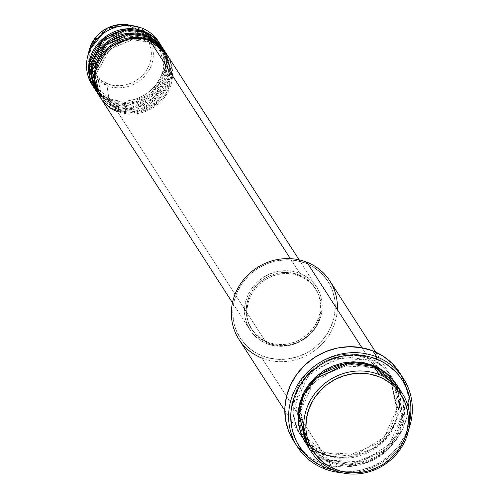 <?xml version="1.0" encoding="UTF-8"?>
<svg xmlns="http://www.w3.org/2000/svg" width="499" height="499" viewBox="0 0 499 499"><rect width="100%" height="100%" fill="white"/><g stroke="black" fill="none" stroke-linecap="round" stroke-linejoin="round"><path stroke-width="0.37" stroke-dasharray="2.5 1.87" d="M107.422 83.626C115.082 87.974 138.429 87.231 148.496 66.698C157.809 45.864 142.315 29.834 133.601 27.738A1.803 0.536 111.5 0 1 134.587 26.59C143.781 28.811 160.123 45.721 150.305 67.708C139.676 89.377 115.038 90.157 106.954 85.572A1.803 0.536 111.5 0 1 107.422 83.626L113.136 85.235L119.13 85.716L125.174 85.036L131.044 83.233L136.508 80.37L141.36 76.553L145.409 71.937L148.496 66.698L150.517 61.034L151.378 55.164L151.054 49.32L149.557 43.712L146.943 38.566L143.319 34.082L138.809 30.42L133.601 27.738L127.894 26.123L121.899 25.649L115.849 26.322L109.98 28.131L104.516 30.994L99.669 34.805L95.621 39.421L92.527 44.66L90.512 50.324L89.652 56.194L89.97 62.044L91.467 67.652L94.08 72.792L97.71 77.283L102.214 80.938L107.422 83.626A1.803 0.536 -68.5 0 0 106.954 85.572A33.227 31.044 147.2 0 0 150.305 67.708A33.227 31.044 147.2 0 0 134.587 26.59L141.859 28.075L134.587 26.59A33.227 31.044 147.2 0 0 128.879 24.95L134.587 26.59A1.803 0.536 -68.5 0 0 133.601 27.738C125.941 23.391 102.601 24.127 92.527 44.66C83.221 65.494 98.708 81.524 107.422 83.626M149.114 42.103A1.803 0.536 -68.5 0 0 149.207 42.178A1.803 0.536 -68.5 0 0 150.205 41.043A1.803 0.536 111.5 0 1 149.207 42.178A1.803 0.536 111.5 0 1 149.114 42.103L132.347 39.733L110.21 48.933L96.638 72.835L101.584 96.151L96.638 72.835L110.21 48.933L132.347 39.733L149.114 42.103A1.803 0.536 111.5 0 1 149.513 39.964A1.803 0.536 -68.5 0 0 149.114 42.103L165.188 55.189L149.114 42.103M100.418 97.667A39.627 37.02 147.2 0 0 117.259 111.377L266.859 343.686A39.627 37.02 -32.8 0 1 250.018 329.97A39.627 37.02 -32.8 0 1 254.453 284.998A39.627 37.02 -32.8 0 1 299.812 273.346L292.62 271.319L285.079 270.72L277.469 271.568L270.084 273.845L263.204 277.45L257.104 282.247L252.007 288.054L248.115 294.647L245.577 301.776L244.491 309.162L244.903 316.522L246.78 323.577L250.074 330.051L254.64 335.702L260.31 340.306L266.859 343.686L274.051 345.713L281.592 346.312L289.208 345.464L296.593 343.187L303.467 339.582L309.567 334.785L314.663 328.978L318.555 322.385L321.094 315.256L322.179 307.871L321.774 300.51L319.89 293.456L316.603 286.981L312.031 281.33L306.367 276.727L299.812 273.346L290.349 258.65L299.812 273.346A39.627 37.02 -32.8 0 1 316.653 287.062A39.627 37.02 -32.8 0 1 312.224 332.035A39.627 37.02 -32.8 0 1 266.859 343.686L117.259 111.377A1.803 0.536 -68.5 0 0 117.658 109.237L101.584 96.151L117.658 109.237A1.803 0.536 -68.5 0 0 117.564 109.162A1.803 0.536 -68.5 0 0 116.566 110.298L100.074 97.124A39.627 37.02 -32.8 0 0 116.566 110.298L114.477 107.054A1.803 0.536 -68.5 0 0 114.876 104.915L98.802 91.828L93.856 68.519L107.428 44.611L129.565 35.41L146.326 37.781A1.803 0.536 -68.5 0 0 146.425 37.855A1.803 0.536 -68.5 0 0 147.423 36.72A1.803 0.536 111.5 0 1 146.425 37.855A1.803 0.536 111.5 0 1 146.326 37.781L129.565 35.41L107.428 44.611L93.856 68.519L98.802 91.828L114.876 104.915A1.803 0.536 -68.5 0 0 114.782 104.84A1.803 0.536 -68.5 0 0 113.778 105.975L97.293 92.802A39.627 37.02 -32.8 0 0 113.778 105.975L111.695 102.732A1.803 0.536 -68.5 0 0 112.094 100.598L96.014 87.506L91.074 64.196L104.647 40.288L126.783 31.088L143.544 33.458A1.803 0.536 -68.5 0 0 143.643 33.539A1.803 0.536 -68.5 0 0 144.641 32.398A1.803 0.536 111.5 0 1 143.643 33.539A1.803 0.536 111.5 0 1 143.544 33.458L126.783 31.088L104.647 40.288L91.074 64.196L96.014 87.506L112.094 100.598A1.803 0.536 -68.5 0 0 112.001 100.517A1.803 0.536 -68.5 0 0 110.996 101.653L94.511 88.479A39.627 37.02 -32.8 0 0 110.996 101.653L108.913 98.415L106.954 85.572L108.913 98.415A39.627 37.02 147.2 0 0 154.272 86.764A39.627 37.02 147.2 0 0 158.701 41.791M98.721 94.935L114.477 107.054A39.627 37.02 147.2 0 0 159.836 95.409A39.627 37.02 147.2 0 0 164.265 50.43M146.731 35.641A1.803 0.536 -68.5 0 0 146.326 37.781A1.803 0.536 111.5 0 1 146.731 35.641M95.939 90.612L111.695 102.732A39.627 37.02 147.2 0 0 157.054 91.086A39.627 37.02 147.2 0 0 161.483 46.108M143.943 31.318A1.803 0.536 -68.5 0 0 143.544 33.458A1.803 0.536 111.5 0 1 143.943 31.318M337.336 309.523A54.035 50.48 -32.8 0 1 261.913 358.095L262.318 355.955A52.239 48.802 147.2 0 0 330.457 327.874A52.239 48.802 147.2 0 0 305.75 263.241L306.841 262.181L305.75 263.241L314.389 267.695L321.861 273.764L327.88 281.205L332.215 289.744L334.698 299.038L335.234 308.744L333.8 318.481L330.457 327.874L328.105 332.334L322.154 340.543L314.738 347.572L306.143 353.136L296.699 357.028L286.763 359.099L276.727 359.261L266.971 357.521L257.871 353.941L249.774 348.651L246.2 345.433L240.181 337.985L235.846 329.452L233.364 320.152L232.833 310.447L234.262 300.71L237.605 291.316L242.732 282.621L249.45 274.968L257.496 268.643L266.56 263.89L276.296 260.896L286.326 259.773L296.275 260.565L305.75 263.241A52.239 48.802 147.2 0 0 237.605 291.316A52.239 48.802 147.2 0 0 262.318 355.955L261.913 358.095A54.035 50.48 147.2 0 0 323.77 342.208A54.035 50.48 147.2 0 0 329.814 280.881M341.572 472.721A63.042 58.894 147.2 0 0 408.737 429.464A63.042 58.894 -32.8 0 1 341.572 472.721M409.723 421.356A61.246 57.21 -32.8 0 1 333.781 470.264L342.27 471.555L348.14 471.736L359.904 470.42L371.318 466.908L381.941 461.338L391.372 453.922L399.25 444.946L405.263 434.754L407.496 429.321L409.723 421.356M372.896 367.507A1.803 0.536 -68.5 0 0 372.99 367.588A1.803 0.536 -68.5 0 0 373.994 366.447A1.803 0.536 111.5 0 1 372.99 367.588A1.803 0.536 111.5 0 1 372.896 367.507L349.749 364.233L319.179 376.938L306.735 391.765L300.429 409.953L307.259 442.145L300.429 409.953L306.735 391.765L319.179 376.938L349.749 364.233L372.896 367.507A1.803 0.536 111.5 0 1 373.296 365.368A1.803 0.536 -68.5 0 0 372.896 367.507L395.096 385.584L372.896 367.507M308.912 447.578L329.059 462.361A1.803 0.536 -68.5 0 0 329.465 460.221L307.259 442.145L329.465 460.221A1.803 0.536 -68.5 0 0 329.365 460.14A1.803 0.536 -68.5 0 0 328.367 461.282L305.75 443.118M394.042 380.912L369.123 358.881A1.803 0.536 111.5 0 1 368.119 360.022A1.803 0.536 111.5 0 1 368.025 359.941A1.803 0.536 111.5 0 1 368.424 357.802A1.803 0.536 -68.5 0 0 368.025 359.941L344.878 356.666L314.308 369.379L301.864 384.199L295.558 402.387L302.388 434.585L324.593 452.655A1.803 0.536 -68.5 0 0 324.493 452.581A1.803 0.536 -68.5 0 0 323.495 453.716C308.544 450.11 281.96 422.603 297.934 386.85C315.218 351.614 355.282 350.342 368.424 357.802A54.035 50.48 -32.8 0 1 391.391 376.502A54.035 50.48 -32.8 0 1 385.353 437.829A54.035 50.48 -32.8 0 1 323.495 453.716L261.913 358.095L323.495 453.716A54.035 50.48 -32.8 0 1 300.529 435.016A54.035 50.48 -32.8 0 1 306.567 373.689A54.035 50.48 -32.8 0 1 368.424 357.802L361.956 347.759L368.424 357.802C383.375 361.407 409.96 388.914 393.985 424.668C376.701 459.91 336.638 461.176 323.495 453.716A1.803 0.536 111.5 0 1 324.493 452.581A1.803 0.536 111.5 0 1 324.593 452.655L302.388 434.585L295.558 402.387L301.864 384.199L314.308 369.379L344.878 356.666L368.025 359.941A1.803 0.536 -68.5 0 0 368.119 360.022A1.803 0.536 -68.5 0 0 369.123 358.881C355.974 351.427 315.911 352.693 298.633 387.929C282.659 423.682 309.243 451.196 324.194 454.795A1.803 0.536 -68.5 0 0 324.593 452.655A1.803 0.536 111.5 0 1 324.194 454.795L333.993 457.564L339.102 458.219L349.481 458.051L354.658 457.221L364.732 454.121L369.528 451.882L378.423 446.125L386.095 438.858L389.376 434.741L392.251 430.363L396.655 420.956L399.138 411.014L399.624 405.961L399.069 395.919L398.034 391.035L394.491 381.766L392.014 377.469L389.108 373.458L382.097 366.441L378.061 363.497L369.123 358.881L359.317 356.118L354.209 355.456L343.83 355.631L333.557 357.771L323.782 361.8L319.204 364.476L314.888 367.557L307.222 374.824L303.935 378.941L298.633 387.929L295.171 397.647L294.179 402.668L293.686 407.72L294.242 417.763L295.277 422.647L298.826 431.916L304.203 440.218L307.521 443.91L315.256 450.185L319.591 452.712L324.194 454.795L347.067 458.263L377.531 446.811L390.68 432.864L398.364 415.112L394.341 381.479M97.636 93.344A39.627 37.02 147.2 0 0 114.477 107.054L116.566 110.298L133.969 112.793L156.992 103.405L171.444 78.711L166.697 54.216A39.627 37.02 -32.8 0 1 161.695 98.902A39.627 37.02 -32.8 0 1 116.566 110.298A1.803 0.536 111.5 0 1 117.564 109.162A1.803 0.536 111.5 0 1 117.658 109.237L134.424 111.608L156.561 102.407L170.134 78.499L165.188 55.189L170.134 78.499L156.561 102.407L134.424 111.608L117.658 109.237A1.803 0.536 111.5 0 1 117.259 111.377A39.627 37.02 147.2 0 0 162.618 99.725A39.627 37.02 147.2 0 0 167.053 54.753M268.306 343.169L267.614 342.083A37.824 35.335 147.2 0 0 310.908 330.962A37.824 35.335 147.2 0 0 315.137 288.035A37.824 35.335 147.2 0 0 299.063 274.949L299.756 276.028A37.824 35.335 -32.8 0 1 315.836 289.114A37.824 35.335 -32.8 0 1 311.607 332.047A37.824 35.335 -32.8 0 1 268.306 343.169L275.167 345.102L282.372 345.676L289.632 344.865L296.687 342.694L303.249 339.251L309.074 334.673L313.933 329.128L317.651 322.834L320.071 316.029L321.106 308.981L320.72 301.951L318.923 295.221L315.786 289.04L311.426 283.65L306.012 279.253L299.756 276.028L292.894 274.088L285.696 273.514L278.43 274.331L271.381 276.496L264.813 279.939L258.993 284.517L254.128 290.062L250.411 296.362L247.991 303.161L246.955 310.216L247.342 317.239L249.138 323.976L252.282 330.157L256.636 335.546L262.05 339.938L268.306 343.169A37.824 35.335 -32.8 0 1 252.232 330.076A37.824 35.335 -32.8 0 1 256.461 287.15A37.824 35.335 -32.8 0 1 299.756 276.028L299.063 274.949A37.824 35.335 147.2 0 0 255.762 286.064A37.824 35.335 147.2 0 0 251.533 328.997A37.824 35.335 147.2 0 0 267.614 342.083L268.306 343.169M293.649 440.973A63.042 58.894 147.2 0 0 320.445 462.791L324.275 468.729L320.445 462.791A63.042 58.894 147.2 0 0 392.613 444.253A63.042 58.894 147.2 0 0 399.662 372.709M306.093 443.661A54.035 50.48 147.2 0 0 329.059 462.361L334.28 470.463L329.059 462.361A54.035 50.48 147.2 0 0 390.917 446.474A54.035 50.48 147.2 0 0 396.961 385.147M159.699 43.438A39.627 37.02 -32.8 0 1 153.58 87.525A39.627 37.02 -32.8 0 1 108.913 98.415L110.996 101.653A1.803 0.536 111.5 0 1 112.001 100.517A1.803 0.536 111.5 0 1 112.094 100.598L128.854 102.962L150.991 93.762L164.57 69.86L159.624 46.544L143.544 33.458L159.624 46.544L164.57 69.86L150.991 93.762L128.854 102.962L112.094 100.598A1.803 0.536 111.5 0 1 111.695 102.732L113.778 105.975A1.803 0.536 111.5 0 1 114.782 104.84A1.803 0.536 111.5 0 1 114.876 104.915L131.636 107.285L153.773 98.085L167.352 74.183L162.406 50.867L146.326 37.781L162.406 50.867L167.352 74.183L153.773 98.085L131.636 107.285L114.876 104.915A1.803 0.536 111.5 0 1 114.477 107.054L131.424 109.587L153.954 100.923L169.018 77.283L165.581 52.645M161.133 45.571A39.627 37.02 -32.8 0 1 156.131 90.257A39.627 37.02 -32.8 0 1 110.996 101.653L128.399 104.148L151.428 94.76L165.874 70.066L161.133 45.571M163.915 49.894A39.627 37.02 -32.8 0 1 158.913 94.579A39.627 37.02 -32.8 0 1 113.778 105.975L131.187 108.47L154.21 99.083L168.662 74.388L163.915 49.894M94.847 89.022A39.627 37.02 147.2 0 0 111.695 102.732L128.636 105.264L151.166 96.6L166.236 72.96L162.793 48.322M92.066 84.699A39.627 37.02 147.2 0 0 108.913 98.415A39.627 37.02 -32.8 0 1 93.157 86.29M89.072 50.586A33.227 31.044 147.2 0 0 106.954 85.572L93.307 74.781L89.072 50.586M399.362 389.332L403.167 422.971L395.408 440.648L382.246 454.495L351.864 465.835L329.059 462.361A1.803 0.536 111.5 0 0 329.465 460.221L352.612 463.496L383.182 450.79L395.62 435.964L401.926 417.775L395.096 385.584L401.926 417.775L395.62 435.964L383.182 450.79L352.612 463.496L329.465 460.221A1.803 0.536 111.5 0 0 329.365 460.14A1.803 0.536 111.5 0 0 328.367 461.282L352.157 464.681L383.612 451.788L396.537 436.656L403.236 417.981L396.605 384.61L400.678 392.782L403.242 402.4L403.797 412.442L402.319 422.516L398.857 432.234L393.549 441.228L386.606 449.144L378.279 455.687L368.904 460.602L358.837 463.702L348.458 464.868L338.166 464.045L328.367 461.282L319.429 456.672L311.7 450.391L305.469 442.694M399.574 372.578L404.808 382.876L407.802 394.098L408.45 405.812L406.722 417.563L402.687 428.903L396.499 439.394L388.39 448.632L378.685 456.267L367.744 461.999L355.993 465.617L343.886 466.97L331.885 466.016L320.445 462.791L310.022 457.408L301.003 450.086L297.13 445.782L293.655 440.979M238.946 339.395A54.035 50.48 147.2 0 0 261.913 358.095M299.063 274.949L305.319 278.174L310.727 282.565L315.087 287.96L318.225 294.136L320.027 300.872L320.414 307.895L319.379 314.95L316.952 321.755L313.241 328.049L308.376 333.594L302.55 338.172L295.988 341.615L288.94 343.78L281.673 344.597L274.469 344.023L267.614 342.083L261.357 338.858L255.943 334.467L251.583 329.072L248.446 322.89L246.649 316.16L246.257 309.131L247.298 302.082L249.718 295.277L253.43 288.983L258.295 283.438L264.121 278.86L270.683 275.417L277.731 273.252L284.998 272.435L292.202 273.009L299.063 274.949M368.025 359.941L386.756 373.327L368.112 360.022L336.232 358.251L308.288 375.398L295.327 404.695L302.388 434.585C307.777 442.825 315.15 448.826 324.506 452.581L356.386 454.352L384.324 437.205L397.291 407.908L390.224 378.017L397.054 410.209L390.748 428.398L378.311 443.224L347.741 455.93L324.593 452.655L347.741 455.93L378.311 443.224L390.748 428.398L397.054 410.209L390.224 378.017L368.025 359.941M388.004 374.874L390.224 378.017L388.004 374.868M117.259 111.377L147.76 110.56L164.863 96.943L172.567 75.761M149.201 42.178C118.151 27.751 81.686 69.205 101.584 96.151C105.476 102.108 110.809 106.443 117.571 109.162C148.621 123.59 185.085 82.135 165.188 55.189C161.296 49.233 155.962 44.891 149.201 42.178M95.409 84.886L98.802 91.828C102.694 97.785 108.027 102.127 114.789 104.84C145.839 119.267 182.303 77.813 162.406 50.867C158.514 44.91 153.181 40.575 146.419 37.855L126.359 35.928L107.553 44.66L95.696 61.433L94.342 81.156M143.631 33.533C112.581 19.105 76.116 60.56 96.014 87.506C99.912 93.463 105.239 97.804 112.007 100.517C143.057 114.945 179.521 73.49 159.624 46.544C155.725 40.587 150.399 36.252 143.631 33.533M372.984 367.582L341.104 365.817L313.16 382.964L300.198 412.261L307.259 442.145C312.648 450.391 320.021 456.385 329.371 460.147L361.257 461.912L389.195 444.765L402.163 415.467L395.096 385.584C389.707 377.338 382.34 371.337 372.984 367.582M316.653 287.062L299.113 259.823M315.836 289.114L315.137 288.035M391.391 376.502L375.666 352.076M300.529 435.016L284.798 410.596M252.232 330.076L251.533 328.997M250.018 329.97L232.478 302.737"/><path stroke-width="0.75" d="M299.113 259.823L167.053 54.753A39.627 37.02 147.2 0 0 150.205 41.043C140.568 35.572 111.19 36.502 98.515 62.344C86.801 88.56 106.293 108.738 117.259 111.377M166.354 53.674L164.265 50.43A39.627 37.02 147.2 0 0 147.423 36.72L149.513 39.964A39.627 37.02 -32.8 0 0 104.154 51.609A39.627 37.02 -32.8 0 0 99.719 96.588A39.627 37.02 -32.8 0 0 100.074 97.124L94.454 72.779L108.439 47.393L131.792 37.494L149.513 39.964A39.627 37.02 -32.8 0 1 166.354 53.674A39.627 37.02 -32.8 0 1 166.697 54.216L149.513 39.964L147.423 36.72L129.384 34.281L105.707 44.71L92.228 70.796L98.721 94.935M163.572 49.351L161.483 46.108A39.627 37.02 147.2 0 0 144.641 32.398L146.731 35.641A39.627 37.02 -32.8 0 0 101.366 47.293A39.627 37.02 -32.8 0 0 96.937 92.265A39.627 37.02 -32.8 0 0 97.293 92.802L91.673 68.463L105.657 43.07L129.01 33.171L146.731 35.641A39.627 37.02 -32.8 0 1 163.572 49.351A39.627 37.02 -32.8 0 1 163.915 49.894L146.731 35.641L144.641 32.398L126.603 29.959L102.925 40.388L89.446 66.473L95.939 90.612M160.79 45.029L158.701 41.791A39.627 37.02 147.2 0 0 141.859 28.075L143.943 31.318A39.627 37.02 -32.8 0 0 98.584 42.97A39.627 37.02 -32.8 0 0 94.155 87.943A39.627 37.02 -32.8 0 0 94.511 88.479L88.891 64.14L102.875 38.747L126.228 28.848L143.943 31.318A39.627 37.02 -32.8 0 1 160.79 45.029A39.627 37.02 -32.8 0 1 161.133 45.571L143.943 31.318L141.859 28.075A39.627 37.02 -32.8 0 1 159.699 43.438M402.175 393.249L396.961 385.147A54.035 50.48 147.2 0 0 373.994 366.447L379.209 374.549L378.81 376.689A52.239 48.802 -32.8 0 1 403.516 441.328A52.239 48.802 -32.8 0 1 335.378 469.403L334.28 470.463A54.035 50.48 147.2 0 0 404.77 441.415A54.035 50.48 147.2 0 0 379.209 374.549A54.035 50.48 -32.8 0 1 402.175 393.249A54.035 50.48 -32.8 0 1 396.137 454.577A54.035 50.48 -32.8 0 1 334.28 470.463A54.035 50.48 -32.8 0 1 311.314 451.763A54.035 50.48 -32.8 0 1 317.358 390.436A54.035 50.48 -32.8 0 1 379.209 374.549L373.994 366.447L348.826 363.178L315.992 378.354L303.617 395.245L298.57 415.087L308.912 447.578M375.666 352.076L329.814 280.881A54.035 50.48 147.2 0 0 306.841 262.181A54.035 50.48 -32.8 0 1 337.336 309.523M376.689 356.835L376.29 358.974A61.246 57.21 -32.8 0 1 409.723 421.356L410.858 412.324L410.833 406.604L410.234 400.947L407.321 390.043L402.238 380.038L398.944 375.491L395.183 371.312L386.419 364.195L381.504 361.332L370.832 357.134L365.181 355.837L353.523 354.908L341.759 356.224L330.344 359.735L324.905 362.274L319.722 365.305L310.291 372.722L306.137 377.038L299.157 386.669L294.167 397.323L291.354 408.594L290.798 414.32L291.428 425.697L292.607 431.236L296.618 441.74L299.425 446.605L306.48 455.338L310.665 459.111L320.158 465.311L325.373 467.675L324.275 468.729A63.042 58.894 147.2 0 0 341.572 472.721A63.042 58.894 -32.8 0 1 324.275 468.729A63.042 58.894 -32.8 0 1 297.479 446.917A63.042 58.894 -32.8 0 1 304.527 375.367A63.042 58.894 -32.8 0 1 376.689 356.835A63.042 58.894 -32.8 0 1 403.485 378.647A63.042 58.894 -32.8 0 1 408.737 429.464A63.042 58.894 147.2 0 0 376.689 356.835L372.865 350.891L376.689 356.835A63.042 58.894 147.2 0 0 294.454 390.723A63.042 58.894 147.2 0 0 324.275 468.729L325.373 467.675L333.781 470.264A61.246 57.21 -32.8 0 1 325.373 467.675A61.246 57.21 -32.8 0 1 296.4 391.89A61.246 57.21 -32.8 0 1 376.29 358.974L376.689 356.835M305.75 443.118L298.246 409.897L304.59 390.935L317.408 375.398L349.194 361.993L373.296 365.368L377.893 367.451L386.27 372.921L389.962 376.252L396.194 383.956L373.296 365.368L363.497 362.598L353.205 361.781L342.825 362.941L332.758 366.041L323.377 370.957L315.056 377.5L308.108 385.421L302.806 394.416L299.344 404.134L297.866 414.207L298.421 424.244L300.984 433.862L305.469 442.694M172.567 75.761L164.907 51.784L150.205 41.043L290.349 258.65L150.205 41.043A39.627 37.02 147.2 0 0 104.846 52.694A39.627 37.02 147.2 0 0 100.418 97.667L232.478 302.737M261.913 358.095A54.035 50.48 -32.8 0 1 236.351 291.229A54.035 50.48 -32.8 0 1 306.841 262.181L361.956 347.759L306.841 262.181A54.035 50.48 147.2 0 0 244.99 278.068A54.035 50.48 147.2 0 0 238.946 339.395L284.798 410.596M403.485 378.647L399.662 372.709A63.042 58.894 147.2 0 0 372.865 350.891A63.042 58.894 147.2 0 0 300.697 369.428A63.042 58.894 147.2 0 0 293.649 440.973L297.479 446.917M162.793 48.322L144.641 32.398A39.627 37.02 147.2 0 0 99.282 44.049A39.627 37.02 147.2 0 0 94.847 89.022L96.937 92.265M93.157 86.29A39.627 37.02 -32.8 0 1 87.581 56.693A39.627 37.02 -32.8 0 1 135.054 26.116A39.627 37.02 -32.8 0 1 141.859 28.075A39.627 37.02 147.2 0 0 96.5 39.727A39.627 37.02 147.2 0 0 92.066 84.699L94.155 87.943M87.581 56.693L89.072 50.586C95.708 31.724 108.975 23.179 128.879 24.95A33.227 31.044 147.2 0 0 89.072 50.586L107.035 28.212L128.879 24.95L135.054 26.116M378.81 376.689L369.335 374.013L359.392 373.221L354.359 373.545L344.429 375.616L334.985 379.508L326.39 385.072L322.51 388.422L315.798 396.075L313.023 400.31L308.762 409.398L306.361 419.01L305.912 428.778L306.43 433.606L307.428 438.328L310.852 447.285L316.054 455.313L322.834 462.105L326.739 464.949L330.931 467.388L340.031 470.975L349.787 472.715L354.795 472.871L364.831 471.748L369.759 470.482L379.203 466.59L383.631 464.001L391.671 457.677L395.214 453.996L401.165 445.782L403.516 441.328L406.866 431.934L408.294 422.198L408.276 417.314L407.758 412.492L405.275 403.192L400.94 394.659L394.921 387.212L391.353 383.993L383.257 378.704L378.81 376.689L379.209 374.549A54.035 50.48 147.2 0 0 308.719 403.597A54.035 50.48 147.2 0 0 334.28 470.463L335.378 469.403A52.239 48.802 -32.8 0 1 310.671 404.77A52.239 48.802 -32.8 0 1 378.81 376.689M399.362 389.332L373.994 366.447A54.035 50.48 147.2 0 0 312.137 382.334A54.035 50.48 147.2 0 0 306.093 443.661L311.314 451.763M293.736 441.104L288.503 430.805L285.509 419.578L284.86 407.87L286.588 396.119L290.624 384.779L296.818 374.287L304.92 365.05L314.632 357.415L325.566 351.676L337.318 348.065L349.425 346.705L361.432 347.66L372.865 350.891L383.294 356.267L392.314 363.59L399.574 372.578M165.581 52.645L147.423 36.72A39.627 37.02 147.2 0 0 102.064 48.372A39.627 37.02 147.2 0 0 97.636 93.344L99.719 96.588M394.341 381.479L394.042 380.912M386.756 373.327L388.004 374.874L386.75 373.314M94.342 81.156L95.409 84.886"/></g></svg>
